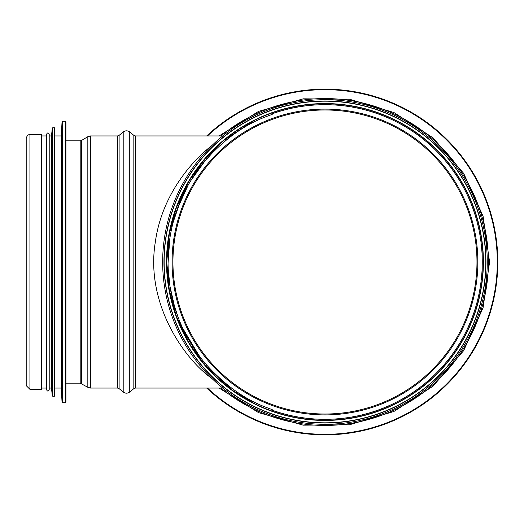 <?xml version="1.0" encoding="UTF-8"?>
<svg xmlns="http://www.w3.org/2000/svg" width="524" height="524" viewBox="0 0 524 524"><rect width="100%" height="100%" fill="white"/><g stroke="black" fill="none" stroke-linecap="round" stroke-linejoin="round"><path stroke-width="0.79" d="M218.868 379.337L217.205 377.804M212.004 372.741L207.884 368.372M204.137 364.095L189.57 343.81L176.352 316.201L169.298 290.132L166.776 262L169.298 233.868L176.346 207.805L189.57 180.191L204.137 159.905M207.884 155.628L212.004 151.259M217.205 146.196L218.868 144.663M476.971 262A152.012 152.012 0 0 1 248.952 393.648A152.012 152.012 0 0 1 248.952 130.352A152.012 152.012 0 0 1 476.971 262A152.012 152.012 0 0 1 248.952 393.648A152.012 152.012 0 0 1 248.952 130.352A152.012 152.012 0 0 1 476.971 262M232.073 133.961L232.597 133.581A158.183 158.183 0 0 1 483.148 262A158.183 158.183 0 0 1 272.185 411.124A158.183 158.183 0 0 0 483.148 262A158.183 158.183 0 0 1 272.185 411.124L272.611 409.912C268.249 407.423 239.645 401.502 206.115 364.435L204.137 362.097A156.899 156.899 0 0 1 204.137 161.903L206.115 159.565L206.115 157.606L204.137 159.899A158.183 158.183 0 0 0 204.137 364.101L206.115 366.394L206.115 364.435M264.902 408.34A158.183 158.183 0 0 1 232.407 390.288A158.183 158.183 0 0 0 264.902 408.34A158.183 158.183 0 0 1 232.407 390.288A158.183 158.183 0 0 0 264.902 408.34M231.117 389.339A158.183 158.183 0 0 1 228.012 386.994A158.183 158.183 0 0 0 231.117 389.339A158.183 158.183 0 0 1 228.012 386.994A158.183 158.183 0 0 0 231.117 389.339L231.117 389.339M231.038 134.714L231.064 134.694A158.183 158.183 0 0 0 228.012 137A158.183 158.183 0 0 1 231.038 134.714A158.183 158.183 0 0 0 228.012 137L228.012 137A158.183 158.183 0 0 1 231.038 134.714L231.071 134.688M232.597 133.581A158.183 158.183 0 0 1 483.148 262A158.183 158.183 0 0 0 232.597 133.581A158.183 158.183 0 0 1 483.148 262A158.183 158.183 0 0 1 245.867 398.993A158.183 158.183 0 0 1 245.867 125.007A158.183 158.183 0 0 1 483.148 262A158.183 158.183 0 0 1 272.185 411.124M163.947 262A161.012 161.012 0 0 1 324.959 100.988A161.012 161.012 0 0 1 485.971 262A161.012 161.012 0 0 1 324.959 423.012A161.012 161.012 0 0 1 163.947 262M487.261 262A162.302 162.302 0 0 1 243.811 402.556A162.302 162.302 0 0 1 243.811 121.444A162.302 162.302 0 0 1 487.261 262M206.698 135.952A172.841 172.841 0 0 1 448.465 141.087A172.841 172.841 0 0 1 448.465 382.913A172.841 172.841 0 0 1 206.698 388.048M225.693 383.509L220.106 378.721M199.015 355.573L182.752 328.299M174.623 306.894L169.881 285.849M168.06 263.107L169.815 238.59M177.269 209.056L188.07 185.319M202.408 164.025L213.451 151.619M224.92 141.126L231.189 136.207M231.032 136.325L228.693 138.1M205.474 160.311L190.716 180.78M180.714 200.26L173.254 221.973M169.678 239.501L168.217 254.926M168.224 269.225L169.933 286.163M173.719 303.763L178.435 318.114M183.158 329.164L188.673 339.742M192.97 346.829L200.017 356.903M204.714 362.791L210.013 368.791M220.453 379.035L226.885 384.472M231.136 387.76L232.427 388.71M272.185 112.876L272.611 114.088C268.249 116.577 239.645 122.498 206.115 159.565M212.017 145.443C191.109 161.477 161.608 195.786 155.32 242.095C145.174 303.743 184.5 359.34 212.004 378.544M230.861 134.845L229.663 135.742M254.107 403.428L232.767 390.544L206.115 366.394M206.115 157.606L223.866 140.334L254.107 120.572M222.72 388.048L135.474 388.048L135.474 135.952L222.72 135.952M65.926 383.162L80.192 383.162L87.835 387.315L90.475 388.048L117.474 388.048L119.112 388.638L123.199 392.011C125.38 393.57 127.561 393.57 129.749 392.011L133.836 388.638L135.474 388.048M29.927 389.332L41.625 389.332L41.625 134.668L29.927 134.668C28.191 134.426 26.953 135.67 26.2 138.395L26.2 385.605L29.927 389.332L29.927 134.668M65.926 384.708L65.926 139.292M62.553 402.701L65.408 402.701L65.926 402.19L65.926 121.81L65.408 121.299L62.553 121.299L62.553 402.701L62.042 402.216L62.042 121.784L62.553 121.299M62.042 402.216L61.295 388.048L61.295 135.952L62.042 121.784M61.295 388.048L54.869 388.048M52.256 395.81L52.256 128.19L51.522 135.952L51.522 388.048L52.256 395.81L52.767 396.275L54.352 396.275L54.869 395.758L54.869 128.242L54.869 135.952L61.295 135.952M51.522 388.048L49.21 388.048M49.21 389.849L49.21 134.151C48.352 132.493 47.494 132.493 46.643 134.151L46.643 389.849C47.494 391.507 48.352 391.507 49.21 389.849M46.643 388.048L41.625 388.048M477.849 262A152.89 152.89 0 0 1 248.514 394.408A152.89 152.89 0 0 1 248.514 129.592A152.89 152.89 0 0 1 477.849 262M272.473 113.701A157.311 157.311 0 0 1 482.27 262A157.311 157.311 0 0 1 272.473 410.299M483.148 262A158.183 158.183 0 0 1 245.867 398.993A158.183 158.183 0 0 1 245.867 125.007A158.183 158.183 0 0 1 483.148 262M483.397 262A158.438 158.438 0 0 1 245.736 399.216A158.438 158.438 0 0 1 245.736 124.784A158.438 158.438 0 0 1 483.397 262M485.774 262A160.816 160.816 0 0 1 244.551 401.273A160.816 160.816 0 0 1 244.551 122.727A160.816 160.816 0 0 1 485.774 262M220.925 135.952A163.436 163.436 0 0 1 488.394 262A163.436 163.436 0 0 1 220.925 388.048M207.452 135.952A172.324 172.324 0 0 1 448.23 141.578A172.324 172.324 0 0 1 448.23 382.422A172.324 172.324 0 0 1 207.452 388.048M204.137 362.097L204.137 364.101M204.137 159.899L204.137 161.903M133.836 388.638L133.836 135.362L135.474 135.952M129.749 392.011L129.749 131.989L133.836 135.362M123.199 392.011L123.199 131.989C125.38 130.43 127.561 130.43 129.749 131.989M119.112 388.638L119.112 135.362L123.199 131.989M117.474 388.048L117.474 135.952L119.112 135.362M90.475 388.048L90.475 135.952L117.474 135.952M87.835 387.315L87.835 136.685L90.475 135.952M81.515 383.529L81.515 140.471L87.835 136.685M80.192 383.162L80.192 140.838L81.515 140.471M65.408 402.701L65.408 121.299M54.352 396.275L54.352 127.725L54.869 128.242M52.767 396.275L52.767 127.725L54.352 127.725M219.078 388.048L258.62 412.657L303.219 425.167L349.449 424.781L393.858 411.504L433.014 386.188L463.675 350.628L483.082 307.765L489.573 262L483.076 216.222L463.681 173.385L433.053 137.851L393.93 112.529L349.541 99.233L303.291 98.82L258.659 111.33L219.078 135.952M80.192 140.838L65.926 140.838M52.256 128.19L52.767 127.725M51.522 135.952L49.21 135.952M46.643 135.952L41.625 135.952"/></g></svg>

